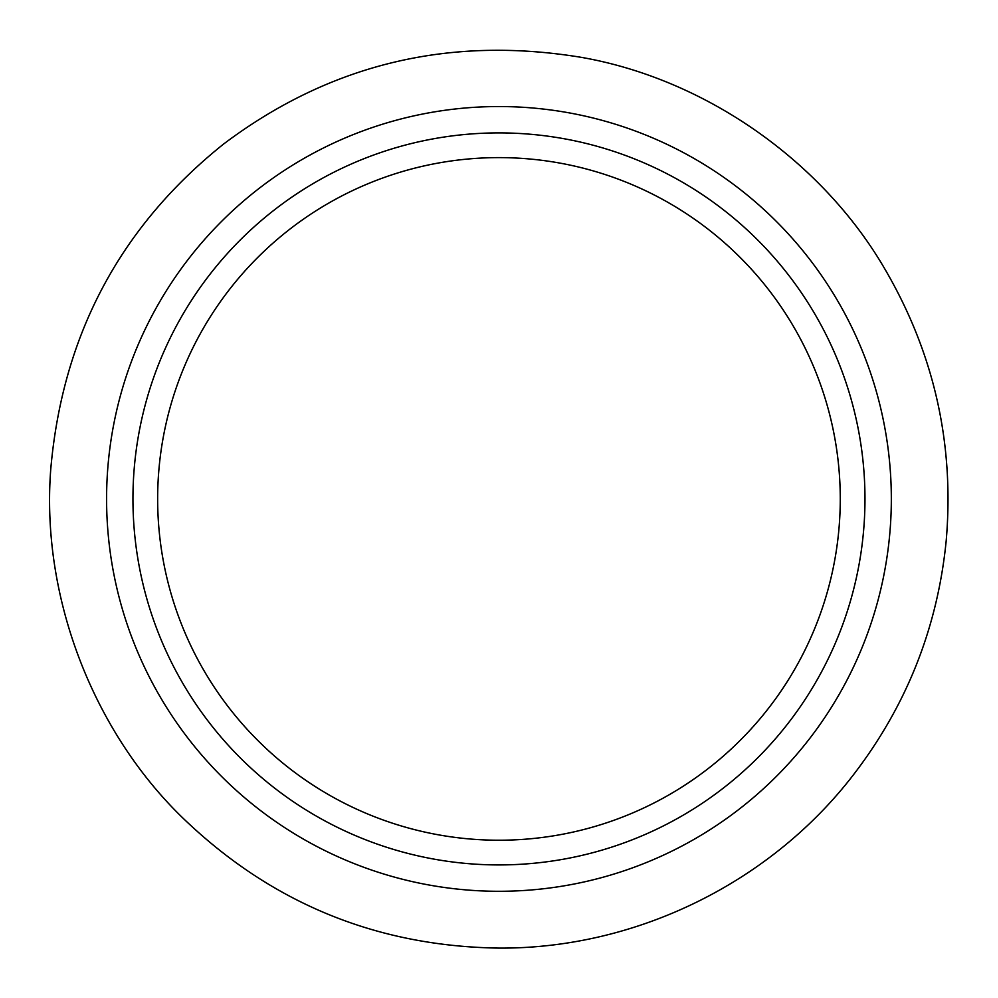 <?xml version="1.0" encoding="UTF-8"?>
<svg xmlns="http://www.w3.org/2000/svg" width="998" height="998" viewBox="0 0 998 998"><rect width="100%" height="100%" fill="white"/><g stroke="black" fill="none" stroke-linecap="round" stroke-linejoin="round"><path stroke-width="1.5" d="M840.266 498.913A341.316 341.316 0 0 1 328.305 794.508A341.316 341.316 0 0 1 328.305 203.33A341.316 341.316 0 0 1 840.266 498.913M498.963 864.929A366.017 366.017 0 0 0 815.94 315.904A366.017 366.017 0 0 0 181.985 315.904A366.017 366.017 0 0 0 498.963 864.929M498.963 891.289A392.364 392.364 0 0 0 838.757 302.731A392.364 392.364 0 0 0 159.156 302.731A392.364 392.364 0 0 0 498.963 891.289M498.963 948.1C635.714 948.948 770.73 882.793 853.876 774.223C906.72 705.287 937.484 627.617 946.154 541.19C954.537 444.497 934.353 354.19 885.588 270.271C823.861 163.123 707.532 79.566 581.672 57.41C448.925 35.441 329.577 64.309 223.652 143.999C120.122 226.783 62.487 335.191 50.748 469.235C40.906 596.654 92.914 730.112 181.337 816.539C269.797 902.429 375.672 946.291 498.963 948.1C635.714 948.948 770.73 882.793 853.876 774.223C906.72 705.287 937.484 627.617 946.154 541.19C954.537 444.497 934.353 354.19 885.588 270.271C823.861 163.123 707.532 79.566 581.672 57.41C448.925 35.441 329.577 64.309 223.652 143.999C120.122 226.783 62.487 335.191 50.748 469.235C40.906 596.654 92.914 730.112 181.337 816.539C269.797 902.429 375.672 946.291 498.963 948.1"/></g></svg>
